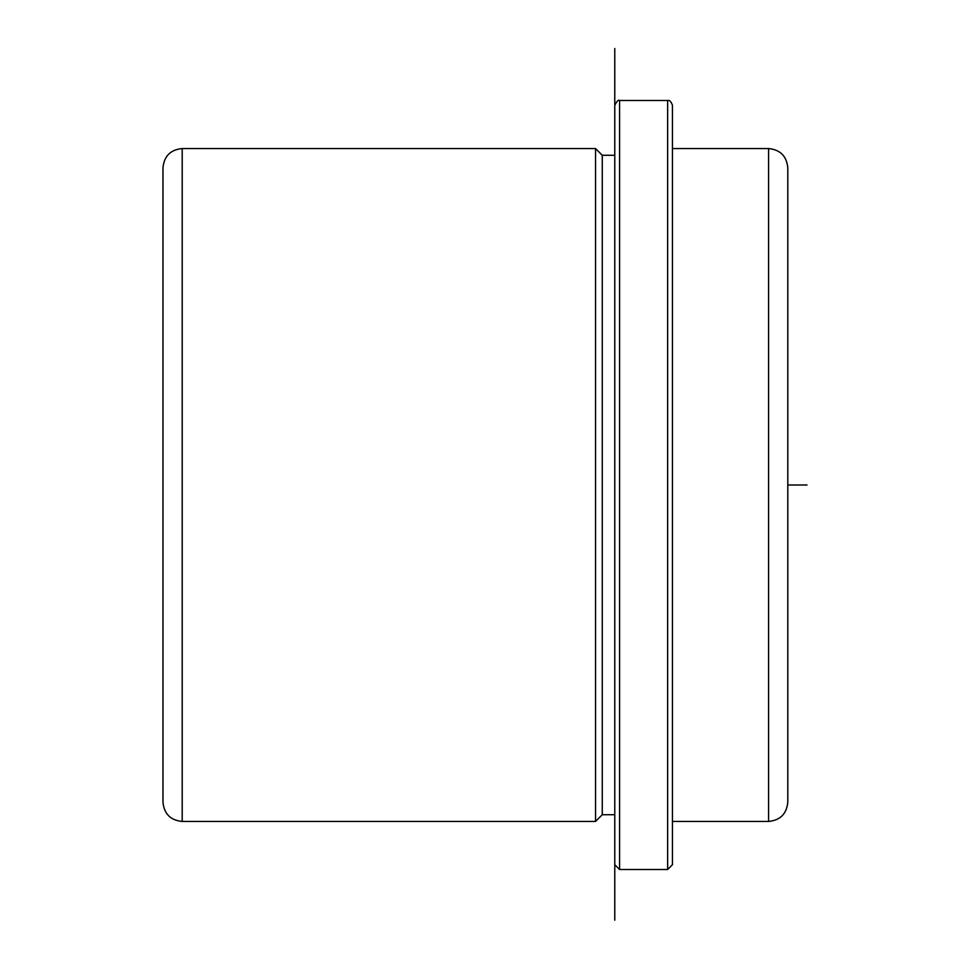 <?xml version="1.0" encoding="UTF-8"?>
<svg xmlns="http://www.w3.org/2000/svg" width="970" height="970" viewBox="0 0 970 970"><rect width="100%" height="100%" fill="white"/><g stroke="black" fill="none" stroke-linecap="round" stroke-linejoin="round"><path stroke-width="1.45" d="M602.273 814.715L602.273 155.285L614.774 155.285L614.774 48.5L614.774 920.178L614.774 814.715L602.273 814.715L595.544 821.444L595.544 148.555L182.202 148.555C170.526 149.695 164.112 156.109 162.972 167.786L162.972 802.214C164.112 813.891 170.526 820.305 182.202 821.444L182.202 148.555M768.567 148.555L768.567 821.444C780.244 820.305 786.658 813.891 787.798 802.214L787.798 167.786C786.658 156.109 780.244 149.695 768.567 148.555L672.452 148.555M667.639 100.492L667.639 869.508L672.452 864.694L672.452 105.306C671.046 101.486 669.445 99.886 667.639 100.492L619.575 100.492C618.496 99.474 616.896 101.086 614.774 105.306L614.774 864.694L619.575 869.508L619.575 100.492M787.798 485L807.028 485M602.273 155.285L595.544 148.555M768.567 821.444L672.452 821.444M595.544 821.444L182.202 821.444M667.639 869.508L619.575 869.508"/></g></svg>
